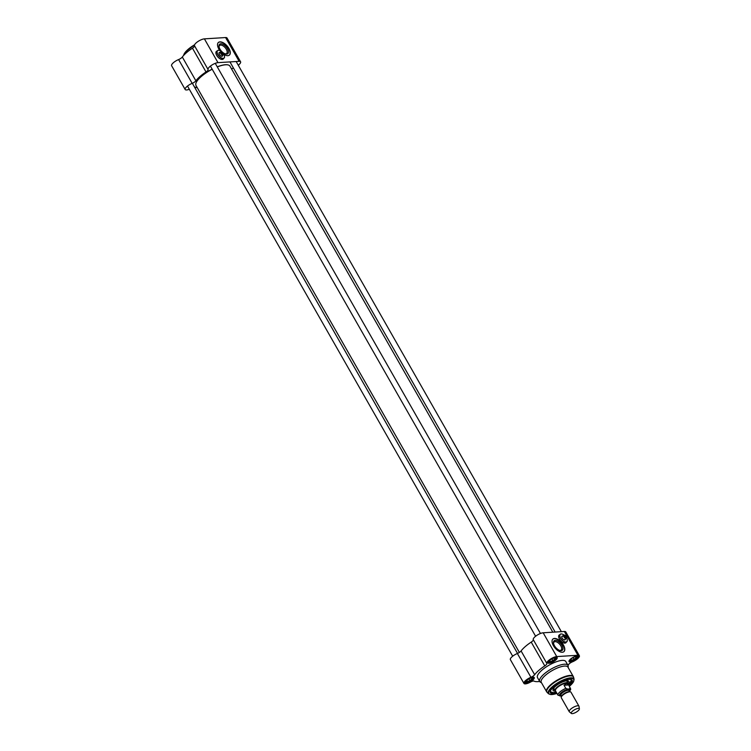 <?xml version="1.0" encoding="UTF-8"?>
<svg xmlns="http://www.w3.org/2000/svg" width="751" height="751" viewBox="0 0 751 751"><rect width="100%" height="100%" fill="white"/><g stroke="black" fill="none" stroke-linecap="round" stroke-linejoin="round"><path stroke-width="1.13" d="M217.302 66.914A19.535 6.139 -29.7 0 1 225.629 64.774A19.535 6.139 -29.7 0 1 227.985 64.905A19.535 6.139 -29.7 0 1 229.947 66.116L552.83 632.192M519.382 652.431L196.002 85.483A19.535 6.139 -29.7 0 1 195.945 83.173A19.535 6.139 -29.7 0 1 212.195 69.242M227.863 64.877A19.357 6.074 150.3 0 0 227.75 64.849A19.357 6.074 150.3 0 0 225.422 64.727A19.357 6.074 150.3 0 0 217.246 66.82M212.139 69.139A19.357 6.074 150.3 0 0 196.02 82.948A19.357 6.074 150.3 0 0 195.992 83.061M189.327 89.266A6.515 2.046 -29.7 0 1 185.178 89.51A6.515 2.046 -29.7 0 1 192.172 83.361A3.717 1.164 150.3 0 0 195.88 80.798A21.404 6.721 -29.7 0 1 206.018 71.974A3.717 1.164 150.3 0 0 208.074 69.514A6.515 2.046 -29.7 0 1 211.247 65.487A6.515 2.046 -29.7 0 1 217.968 62.652L204.403 38.864A6.515 2.046 150.3 0 0 197.682 41.699A6.515 2.046 150.3 0 0 194.5 45.727A3.717 1.164 -29.7 0 1 192.453 48.186L206.018 71.974M195.88 80.798L182.315 57.01A21.404 6.721 -29.7 0 1 192.453 48.186M197.269 87.707A21.404 6.721 -29.7 0 1 195.288 87.182A3.717 1.164 150.3 0 0 194.518 87.097M217.968 62.652L239.147 61.338A6.515 2.046 -29.7 0 1 240.583 61.789L227.018 38.001A6.515 2.046 150.3 0 0 225.582 37.55L204.403 38.864M219.846 50.561A8.374 4.281 -131.1 0 1 218.41 42.46A8.374 4.281 -131.1 0 1 227.14 45.961A8.374 4.281 -131.1 0 1 229.402 55.095A8.374 4.281 -131.1 0 1 227.844 55.687A8.374 4.281 -131.1 0 1 223.873 54.382M223.526 58.587A5.116 2.619 -131.1 0 1 223.16 59.085A5.116 2.619 -131.1 0 1 216.729 55.424A5.116 2.619 -131.1 0 1 216.438 51.368A5.116 2.619 -131.1 0 1 216.983 51.077M233.42 68.003A3.717 1.164 150.3 0 0 231.59 68.998M240.583 61.789A6.515 2.046 -29.7 0 1 238.274 65.234M182.315 57.01A3.717 1.164 -29.7 0 1 178.597 59.573A6.515 2.046 150.3 0 0 171.613 65.722L185.178 89.51M229.318 55.17A8.374 4.281 48.9 0 0 226.952 46.121A8.374 4.281 48.9 0 0 218.316 42.544M219.067 46.881A5.323 2.722 -131.1 0 1 219.621 45.445A5.323 2.722 -131.1 0 1 225.178 47.67A5.323 2.722 -131.1 0 1 226.624 53.471A5.323 2.722 -131.1 0 1 225.629 53.847A5.323 2.722 -131.1 0 1 225.122 53.828M226.671 54.091A6.252 3.201 48.9 0 0 225.582 46.233A6.252 3.201 48.9 0 0 218.992 46.393A6.252 3.201 48.9 0 0 225.591 53.978A6.252 3.201 48.9 0 0 226.671 54.091M220.71 51.8A2 1.023 48.9 0 0 220.587 51.885A2 1.023 48.9 0 0 220.775 53.584A2 1.023 48.9 0 0 222.54 55.011L220.71 51.8M221.001 51.997L221.479 51.819L223.103 54.983A2 1.023 48.9 0 0 223.216 54.898A2 1.023 48.9 0 0 223.422 54.203A2 1.023 48.9 0 0 223.404 54.11M223.103 54.983L222.615 55.396A2 1.023 -131.1 0 1 222.061 55.433L222.54 55.011M221.31 51.781L221.489 51.828A1.812 0.929 -131.1 0 1 221.489 51.828A1.812 0.929 -131.1 0 1 223.404 54.025A1.812 0.929 -131.1 0 1 223.131 54.72M222.568 54.748A1.812 0.929 -131.1 0 1 220.935 53.349A1.812 0.929 -131.1 0 1 220.925 51.857M219.32 50.392A4.975 2.544 48.9 0 0 219.273 50.373A4.975 2.544 48.9 0 0 218.419 50.279A4.975 2.544 48.9 0 0 217.49 50.636A4.975 2.544 48.9 0 0 218.841 56.062A4.975 2.544 48.9 0 0 224.033 58.146A4.975 2.544 48.9 0 0 224.53 56.409A4.975 2.544 48.9 0 0 224.521 56.363M223.056 53.124A4.881 2.497 -131.1 0 1 224.521 56.316A4.881 2.497 -131.1 0 1 219.376 56.447A4.881 2.497 -131.1 0 1 218.522 50.308A4.881 2.497 -131.1 0 1 219.367 50.401A4.881 2.497 -131.1 0 1 222.324 52.288M224.033 58.146L222.944 59.085A4.975 2.544 -131.1 0 1 221.827 59.442M215.903 52.636A4.975 2.544 -131.1 0 1 216.401 51.584L217.49 50.636M219.996 52.401A2.375 1.211 48.9 0 0 219.705 52.382A2.375 1.211 48.9 0 0 219.02 53.377A2.375 1.211 48.9 0 0 221.526 56.25A2.375 1.211 48.9 0 0 222.625 55.414M222.193 55.799A2.093 1.07 -131.1 0 1 222.014 56.072A2.093 1.07 -131.1 0 1 221.385 56.203M219.048 53.518A2.093 1.07 -131.1 0 1 219.264 52.917A2.093 1.07 -131.1 0 1 219.564 52.777M579.387 708.869L579.002 706.334A5.586 1.755 150.3 0 0 578.937 706.137L570.976 692.187A5.586 1.755 150.3 0 0 569.746 691.802A5.586 1.755 150.3 0 0 569.605 691.812A5.586 1.755 150.3 0 0 561.654 696.346A5.586 1.755 150.3 0 0 561.279 697.717L569.239 711.666A5.586 1.755 150.3 0 0 569.38 711.826L571.361 713.45A4.656 1.464 150.3 0 0 576.008 712.277A4.656 1.464 150.3 0 0 579.387 708.869A4.656 1.464 150.3 0 0 578.298 708.381A4.656 1.464 150.3 0 0 573.238 710.596A4.656 1.464 150.3 0 0 571.361 713.45M550.502 690.789A11.913 3.736 150.3 0 0 553.262 692.638A11.913 3.736 150.3 0 0 556.191 692.075L557.984 695.229L561.354 695.98A6.092 1.915 -29.7 0 1 561.316 695.98M570.525 688.113L568.254 689.211L565.822 688.404L564.029 685.259L566.592 683.494L568.714 684.931L570.713 689.399L569.493 691.464M564.029 685.259L568.732 684.968L571.473 679.937A12.1 3.802 150.3 0 1 571.389 681.317M570.497 679.383A11.913 3.736 150.3 0 1 568.714 684.931L567.981 683.645A7.21 2.262 150.3 0 0 566.395 683.147A7.21 2.262 150.3 0 0 558.885 686.339A7.21 2.262 150.3 0 0 555.458 690.798L556.191 692.075L553.187 692.666L550.38 691.755M555.571 690.995A9.068 2.844 150.3 0 1 555.102 691.033A9.068 2.844 150.3 0 1 553.083 690.385A9.068 2.844 150.3 0 1 559.561 683.438A9.068 2.844 150.3 0 1 568.845 681.401A9.068 2.844 150.3 0 1 568.094 683.842A7.444 2.337 150.3 0 0 568.094 683.654A7.444 2.337 150.3 0 0 568 683.203A7.444 2.337 150.3 0 0 566.357 682.687A7.444 2.337 150.3 0 0 558.603 685.973A7.444 2.337 150.3 0 0 555.064 690.573A7.444 2.337 150.3 0 0 555.402 690.901A7.444 2.337 150.3 0 0 555.552 690.967L555.402 690.901M578.937 706.137A5.586 1.755 150.3 0 0 577.707 705.752A5.586 1.755 150.3 0 0 571.887 708.212A5.586 1.755 150.3 0 0 569.239 711.666M573.435 676.914A15.349 4.825 150.3 0 0 573.276 676.501L567.934 667.132A15.349 4.825 150.3 0 0 564.545 666.071A15.349 4.825 150.3 0 0 548.568 672.858A15.349 4.825 150.3 0 0 541.264 682.349L546.606 691.709A15.349 4.825 150.3 0 0 546.878 692.056M569.145 685.691A12.56 3.943 150.3 0 0 570.929 679.448A12.56 3.943 150.3 0 0 569.418 679.364A12.56 3.943 150.3 0 0 558.077 683.767A12.56 3.943 150.3 0 0 550.342 691.192A12.56 3.943 150.3 0 0 556.622 692.835M564.921 639.467A2.093 1.07 -131.1 0 1 564.743 639.739A2.093 1.07 -131.1 0 1 564.123 639.88M561.776 637.186A2.093 1.07 -131.1 0 1 561.992 636.585A2.093 1.07 -131.1 0 1 562.292 636.444M562.724 636.069A2.375 1.211 48.9 0 0 562.433 636.05A2.375 1.211 48.9 0 0 561.757 637.045A2.375 1.211 48.9 0 0 564.254 639.918A2.375 1.211 48.9 0 0 565.353 639.082M566.536 637.928A4.881 2.497 -131.1 0 1 567.249 639.983A4.881 2.497 -131.1 0 1 562.105 640.115A4.881 2.497 -131.1 0 1 561.25 633.975A4.881 2.497 -131.1 0 1 562.095 634.069A4.881 2.497 -131.1 0 1 564.245 635.224M562.048 634.06A4.975 2.544 48.9 0 0 562.001 634.051A4.975 2.544 48.9 0 0 561.147 633.957A4.975 2.544 48.9 0 0 560.218 634.304A4.975 2.544 48.9 0 0 561.57 639.73A4.975 2.544 48.9 0 0 566.761 641.814L565.672 642.753A4.975 2.544 -131.1 0 1 564.564 643.109M558.631 636.304A4.975 2.544 -131.1 0 1 559.138 635.252L560.218 634.304M566.761 641.814A4.975 2.544 48.9 0 0 567.258 640.077A4.975 2.544 48.9 0 0 567.258 640.03M565.691 638.322L565.719 638.059A1.812 0.929 -131.1 0 1 564.085 636.66A1.812 0.929 -131.1 0 1 564.067 635.168L563.86 635.111A2 1.023 48.9 0 0 563.738 635.186A2 1.023 48.9 0 0 563.917 636.886A2 1.023 48.9 0 0 565.691 638.322L565.203 638.744A2 1.023 -131.1 0 0 565.766 638.707L565.587 638.406M565.719 638.059L564.067 635.168M564.48 635.093A2 1.023 48.9 0 0 564.452 635.083A2 1.023 48.9 0 0 564.414 635.074L564.621 635.13A1.812 0.929 -131.1 0 1 564.63 635.13A1.812 0.929 -131.1 0 1 566.545 637.327A1.812 0.929 -131.1 0 1 566.273 638.021L566.245 638.284A2 1.023 48.9 0 0 566.367 638.209A2 1.023 48.9 0 0 566.564 637.515A2 1.023 48.9 0 0 566.554 637.421M564.452 635.083L566.273 638.021M566.245 638.284L565.766 638.707M570.629 679.392A12.1 3.802 -29.7 0 1 571.567 680.077A12.1 3.802 -29.7 0 1 568.836 685.147M556.313 692.291A12.1 3.802 -29.7 0 1 550.558 692.065A12.1 3.802 -29.7 0 1 550.445 690.901M550.483 691.906A12.1 3.802 150.3 0 0 551.713 692.535M553.571 643.447A5.323 2.722 -131.1 0 1 554.135 642.021A5.323 2.722 -131.1 0 1 555.13 641.645A5.323 2.722 -131.1 0 1 560.302 645.025A5.323 2.722 -131.1 0 1 561.128 650.047A5.323 2.722 -131.1 0 1 559.626 650.404M555.289 640.35A6.252 3.201 48.9 0 0 553.496 642.969A6.252 3.201 48.9 0 0 560.096 650.544A6.252 3.201 48.9 0 0 562.33 645.954A6.252 3.201 48.9 0 0 555.289 640.35M563.823 651.737A8.374 4.281 48.9 0 0 562.358 643.823A8.374 4.281 48.9 0 0 554.294 638.603A8.374 4.281 48.9 0 0 552.83 639.12M554.473 638.444A8.374 4.281 -131.1 0 1 562.612 643.757A8.374 4.281 -131.1 0 1 563.917 651.661A8.374 4.281 -131.1 0 1 555.186 648.16A8.374 4.281 -131.1 0 1 552.914 639.035A8.374 4.281 -131.1 0 1 554.473 638.444M533.388 677.186A4.881 1.53 -29.7 0 1 533.632 677.402A4.881 1.53 -29.7 0 1 530.15 681.157A4.881 1.53 -29.7 0 1 525.146 682.246A4.881 1.53 -29.7 0 1 525.08 681.927M533.079 677.186A5.351 1.68 150.3 0 0 528.244 679.064A5.351 1.68 150.3 0 0 524.949 682.227A5.351 1.68 150.3 0 0 530.441 681.664A5.351 1.68 150.3 0 0 533.717 677.224A5.351 1.68 150.3 0 0 533.079 677.186M544.785 665.902A3.717 1.164 150.3 0 0 546.841 663.443A6.515 2.046 -29.7 0 1 550.014 659.416A6.515 2.046 -29.7 0 1 556.735 656.581L577.923 655.266A6.515 2.046 -29.7 0 1 579.359 655.707L565.785 631.92A6.515 2.046 150.3 0 0 564.348 631.478L543.17 632.793A6.515 2.046 150.3 0 0 536.449 635.628A6.515 2.046 150.3 0 0 533.266 639.655A3.717 1.164 -29.7 0 1 531.22 642.114L544.785 665.902A21.404 6.721 150.3 0 0 534.656 674.727L521.081 650.939A3.717 1.164 -29.7 0 1 517.364 653.501A6.515 2.046 150.3 0 0 510.38 659.65L523.954 683.429A6.515 2.046 -29.7 0 1 530.938 677.289A3.717 1.164 150.3 0 0 534.656 674.727M539.669 681.429A21.404 6.721 150.3 0 1 534.064 681.101A3.717 1.164 150.3 0 0 530.497 682.058A6.515 2.046 -29.7 0 1 523.954 683.429M567.953 665.292A21.404 6.721 150.3 0 0 568.657 664.419A3.717 1.164 150.3 0 1 572.375 661.856A6.515 2.046 -29.7 0 0 579.359 655.707M555.984 657.238A5.351 1.68 150.3 0 0 551.15 659.106A5.351 1.68 150.3 0 0 547.855 662.269A5.351 1.68 150.3 0 0 553.346 661.715A5.351 1.68 150.3 0 0 556.632 657.266A5.351 1.68 150.3 0 0 555.984 657.238M568.169 667.536L568.207 666.334A16.287 5.116 150.3 0 0 567.981 665.339L565.794 661.509A16.287 5.116 150.3 0 0 562.208 660.382A16.287 5.116 150.3 0 0 545.254 667.573A16.287 5.116 150.3 0 0 537.509 677.637L539.697 681.476A16.287 5.116 150.3 0 0 540.438 682.18L541.49 682.743M577.162 655.923A5.351 1.68 150.3 0 0 572.337 657.792A5.351 1.68 150.3 0 0 569.042 660.955A5.351 1.68 150.3 0 0 574.534 660.401A5.351 1.68 150.3 0 0 577.81 655.952A5.351 1.68 150.3 0 0 577.162 655.923M577.481 655.914A4.881 1.53 -29.7 0 1 577.726 656.13A4.881 1.53 -29.7 0 1 574.243 659.885A4.881 1.53 -29.7 0 1 569.239 660.974A4.881 1.53 -29.7 0 1 569.174 660.655M556.303 657.228A4.881 1.53 -29.7 0 1 556.538 657.444A4.881 1.53 -29.7 0 1 553.055 661.199A4.881 1.53 -29.7 0 1 548.052 662.288A4.881 1.53 -29.7 0 1 547.986 661.969M531.22 642.114A21.404 6.721 150.3 0 0 521.081 650.939M567.981 665.339A16.287 5.116 150.3 0 0 564.395 664.222A16.287 5.116 150.3 0 0 547.441 671.413A16.287 5.116 150.3 0 0 539.697 681.476M566.254 642.255A5.116 2.619 -131.1 0 1 565.888 642.753A5.116 2.619 -131.1 0 1 560.546 640.612A5.116 2.619 -131.1 0 1 559.166 635.036A5.116 2.619 -131.1 0 1 559.711 634.745M553.337 688.761A8.092 2.544 150.3 0 0 553.628 689.258A8.092 2.544 150.3 0 0 554.491 689.568M567.418 682.199A8.092 2.544 150.3 0 0 567.587 681.288A8.092 2.544 150.3 0 0 567.315 680.791M575.435 658.43A3.257 1.023 150.3 0 0 575.979 656.74A3.257 1.023 150.3 0 0 572.975 657.669A3.257 1.023 150.3 0 0 570.647 659.782A3.257 1.023 150.3 0 0 572.121 660.251A3.257 1.023 150.3 0 0 575.435 658.43M575.557 656.712L576.177 657.51L574.093 659.331L571.38 660.345L570.751 659.538M571.38 660.345L570.844 659.406M574.093 659.331L573.097 657.594M554.247 659.744A3.257 1.023 150.3 0 0 554.801 658.054A3.257 1.023 150.3 0 0 551.788 658.984A3.257 1.023 150.3 0 0 549.46 661.096A3.257 1.023 150.3 0 0 550.943 661.565A3.257 1.023 150.3 0 0 554.247 659.744M554.369 658.026L554.998 658.824L552.914 660.645L550.192 661.659L549.563 660.852M550.192 661.659L549.657 660.72M552.914 660.645L551.919 658.909M531.342 679.702A3.257 1.023 150.3 0 0 531.886 678.003A3.257 1.023 150.3 0 0 528.882 678.932A3.257 1.023 150.3 0 0 526.554 681.054A3.257 1.023 150.3 0 0 528.028 681.523A3.257 1.023 150.3 0 0 531.342 679.702M531.464 677.975L532.093 678.782L529.999 680.603L527.286 681.617L526.658 680.81M527.286 681.617L526.751 680.678M529.999 680.603L529.014 678.866M194.603 44.769A15.818 4.966 150.3 0 0 183.704 55.03M239.147 61.338L225.582 37.55M208.074 69.514L194.5 45.727M178.597 59.573L192.172 83.361M183.526 55.546A16.287 5.116 -29.7 0 1 194.453 45.201M561.889 696.064A4.835 1.521 -29.7 0 1 562.048 695.811A4.835 1.521 -29.7 0 1 568.939 691.878L569.605 691.812A4.656 1.464 150.3 0 0 568.789 691.709A4.656 1.464 150.3 0 0 564.339 693.502A4.656 1.464 150.3 0 0 561.673 696.327M561.607 696.421L560.922 695.201A4.656 1.464 -29.7 0 1 563.128 692.328A4.656 1.464 -29.7 0 1 567.972 690.272A4.656 1.464 -29.7 0 1 569.005 690.591L569.69 691.812M569.117 690.807A5.022 1.577 150.3 0 0 568.038 689.756A5.022 1.577 150.3 0 0 562.086 692.525A5.022 1.577 150.3 0 0 561.035 695.417M569.155 689.155A6.092 1.915 -29.7 0 1 569.436 691.361M560.415 696.036A6.092 1.915 -29.7 0 1 561.128 692.816A6.092 1.915 -29.7 0 1 568.254 689.211M565.822 688.404A7.21 2.262 150.3 0 0 557.984 695.229M569.887 675.44A15.349 4.825 150.3 0 0 553.909 682.218A15.349 4.825 150.3 0 0 546.606 691.709L547.15 692.413A15.292 4.797 150.3 0 1 553.628 682.997A15.292 4.797 150.3 0 1 570.075 675.872A15.292 4.797 150.3 0 1 573.604 677.327L573.276 676.501A15.349 4.825 150.3 0 0 569.887 675.44M569.483 686.273L573.511 681.824L574.083 679.251A14.748 4.628 150.3 0 0 570.676 677.843A14.748 4.628 150.3 0 0 554.811 684.724A14.748 4.628 150.3 0 0 548.568 693.802L547.15 692.413M569.465 686.245A14.297 4.487 150.3 0 0 570.544 678.388A14.297 4.487 150.3 0 0 550.783 688.864A14.297 4.487 150.3 0 0 556.942 693.398L551.056 694.619L548.568 693.802M517.364 653.501L530.938 677.289M546.841 663.443L533.266 639.655M543.17 632.793L556.735 656.581M564.348 631.478L577.923 655.266M553.656 688.254A7.726 2.422 150.3 0 0 554.313 689.268M567.249 681.889A7.726 2.422 150.3 0 0 566.714 680.81M575.285 656.355A4.187 1.314 -29.7 0 1 576.195 656.196A4.187 1.314 -29.7 0 1 576.092 658.308A4.187 1.314 -29.7 0 1 570.967 660.899A4.187 1.314 -29.7 0 1 570.676 658.984M554.097 657.669A4.187 1.314 -29.7 0 1 555.008 657.51A4.187 1.314 -29.7 0 1 554.914 659.622A4.187 1.314 -29.7 0 1 549.788 662.213A4.187 1.314 -29.7 0 1 549.488 660.298M531.192 677.627A4.187 1.314 -29.7 0 1 532.102 677.458A4.187 1.314 -29.7 0 1 531.999 679.571A4.187 1.314 -29.7 0 1 526.883 682.171A4.187 1.314 -29.7 0 1 526.582 680.256M561.354 631.657L236.152 61.526M555.149 632.042L229.947 61.911M183.394 55.696L185.863 51.481L194.612 44.731M221.714 56.212L223.216 54.898M219.085 53.19L220.587 51.885M205.596 72.256L205.924 72.828M562.048 695.811L561.654 696.346M553.797 688.348L555.064 690.573M566.723 680.979L568 683.203M574.083 679.251L573.604 677.327M564.442 639.88L566.367 638.209M561.814 636.857L563.738 635.186M553.919 688.554L553.806 688.057M567.587 681.288L567.512 680.8M569.22 660.476C568.854 661.274 570.159 661.19 573.154 660.232C579.152 656.646 576.909 656.759 577.303 655.867M548.042 661.791C547.667 662.589 548.981 662.504 551.976 661.547C557.965 657.96 555.731 658.073 556.125 657.181M525.127 681.748C524.761 682.546 526.075 682.462 529.061 681.495C535.059 677.918 532.816 678.031 533.21 677.13M540.457 633.478L215.255 63.337M535.613 636.247L210.411 66.107M517.552 653.426L192.35 83.286M512.698 656.196L187.497 86.055"/></g></svg>
